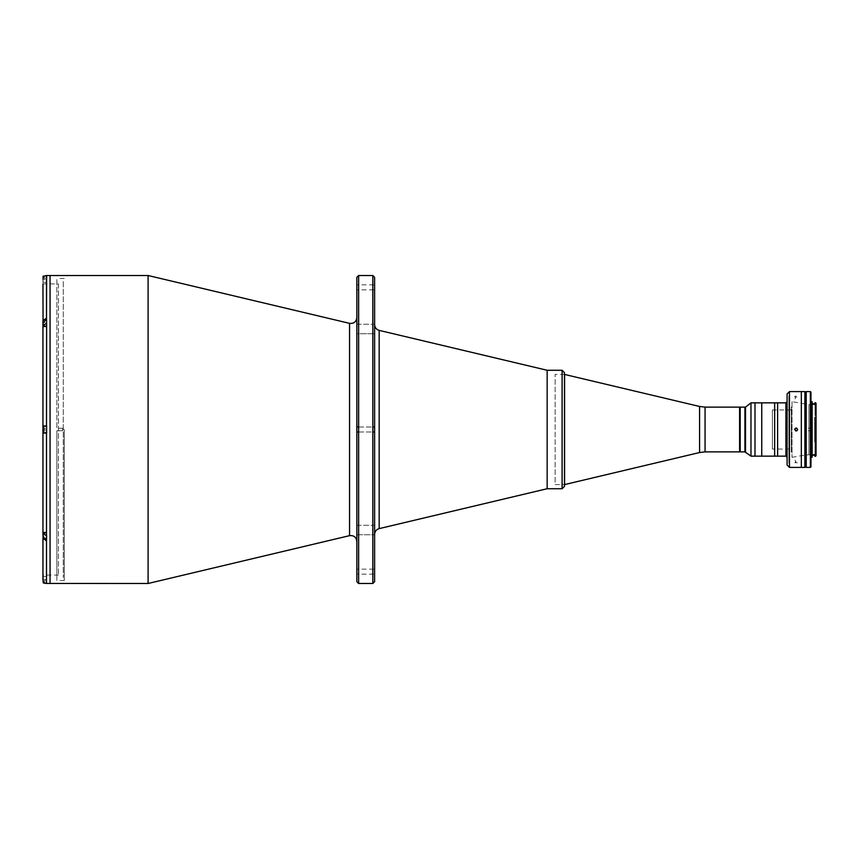 <?xml version="1.0" encoding="UTF-8"?>
<svg xmlns="http://www.w3.org/2000/svg" width="859" height="859" viewBox="0 0 859 859"><rect width="100%" height="100%" fill="white"/><g stroke="black" fill="none" stroke-linecap="round" stroke-linejoin="round"><path stroke-width="0.64" stroke-dasharray="4.29 3.22" d="M46.622 535.705L46.622 538.969L46.622 535.705M46.622 538.969L43.304 538.969L43.304 532.451L43.068 538.722L43.068 533.965M44.969 537.219L43.068 537.219L44.969 537.219L43.068 537.219L43.068 535.705C43.068 525.654 43.068 545.755 43.068 535.705L43.068 537.219L44.969 537.219M43.068 535.705L43.068 538.722L43.068 535.705C43.068 525.654 43.068 545.755 43.068 535.705L43.068 534.191L44.969 534.191L43.068 534.191L43.068 535.705M44.969 427.986L43.068 427.986L43.068 431.014L44.969 431.014L44.969 427.986L43.068 427.986L44.969 427.986L44.969 429.5L43.304 429.5L44.969 429.5L44.969 431.014L43.068 431.014L44.969 431.014L43.068 431.014L43.068 429.5L44.969 429.5L43.068 429.5C43.068 419.45 43.068 439.55 43.068 429.5L43.068 431.014L43.068 427.986L43.068 429.5L43.068 427.986L44.969 427.986M46.622 429.5L46.622 426.247L46.622 429.5M46.622 432.753L43.304 432.753L43.304 426.247L43.304 432.753L43.304 426.247L46.622 426.247M46.622 323.295L46.622 320.031L46.622 323.295M43.304 324.584L43.304 320.031L43.304 324.584M43.068 325.046L43.068 320.278L43.068 326.313L43.068 320.278L46.622 320.031L46.622 326.549L46.622 320.031M44.969 324.809L43.068 324.809L44.969 324.809M43.068 323.295C43.068 313.245 43.068 333.346 43.068 323.295L43.068 324.809L43.068 323.295M44.969 321.781L43.068 321.781L44.969 321.781M46.622 579.696L46.622 583.444L46.622 579.696L42.95 579.696L46.622 579.696M43.304 579.696L43.304 576.443L43.304 579.696M43.304 582.96L43.304 576.443L43.304 582.96M43.068 582.724L43.068 576.679L43.068 580.791L44.7 582.96L43.068 580.791M44.969 581.21L43.068 581.21L43.068 579.696L44.969 579.696L44.969 581.21L44.969 579.696L43.068 579.696C43.068 569.646 43.068 589.746 43.068 579.696L43.068 581.21L43.068 578.182L43.068 581.21L44.969 581.21M44.969 534.191L43.068 534.191L44.969 534.191M43.304 320.031L43.304 326.549L43.304 320.031M43.068 320.278L43.068 326.313L43.068 320.278M44.969 322.415L43.068 322.415L43.068 321.545L44.969 321.545L44.969 322.415M46.622 279.304L46.504 318.131L46.504 275.556C44.346 275.771 43.165 276.952 42.95 279.111C43.165 276.952 44.346 275.771 46.504 275.556L46.622 279.304L42.95 279.304L46.622 279.304M43.304 279.304L43.304 276.04L43.304 279.304M43.068 278.209L43.068 276.276M44.969 277.79L43.068 277.79L43.068 279.304L44.969 279.304L44.969 277.79L44.969 279.304L43.068 279.304C43.068 269.254 43.068 289.354 43.068 279.304L43.068 277.79L43.068 279.304L43.068 277.79L44.969 277.79M63.276 281.548L63.276 577.452L63.276 281.548M148.092 275.514L148.092 583.486L148.092 275.514M50.058 583.486L50.058 275.514L50.058 583.486M349.559 323.349L349.559 535.651L349.559 323.349M356.85 317.594L356.85 541.406L356.85 317.594M379.173 528.618L379.173 330.382L379.173 528.618M547.151 370.272L547.151 488.728L547.151 370.272M374.621 324.627L374.621 534.373L374.621 324.627M358.632 275.514L358.632 583.486L358.632 275.514M356.85 581.715L356.85 277.285M372.838 275.514L372.838 583.486L372.838 275.514M374.621 277.285L374.621 581.715M356.85 427.009L356.85 431.991L356.85 427.009L356.85 431.991L356.85 427.009L374.621 427.009L374.621 431.991L374.621 427.009M356.85 569.152L356.85 574.134L356.85 569.152L374.621 569.152L374.621 574.134L374.621 569.152M356.85 284.866L356.85 289.848L356.85 284.866L374.621 284.866L374.621 289.848L374.621 284.866M358.632 427.009L372.838 427.009M374.621 324.251L374.621 333.732L374.621 324.251L374.621 333.732L374.621 324.251L374.621 333.732L374.621 324.251L374.621 333.732L374.621 324.251L356.85 324.251L356.85 333.732L356.85 324.251L374.621 324.251M374.621 525.268L374.621 534.749L374.621 525.268L374.621 534.749L374.621 525.268L374.621 534.749L374.621 525.268L374.621 534.749L374.621 525.268L356.85 525.268L356.85 534.749L356.85 525.268L374.621 525.268M356.85 525.268L356.85 534.749L356.85 525.268M356.85 333.732L356.85 324.251L356.85 333.732L356.85 324.251L356.85 333.732L356.85 324.251L356.85 333.732L374.621 333.732L356.85 333.732M356.85 534.749L356.85 525.268L356.85 534.749L356.85 525.268L356.85 534.749L374.621 534.749L356.85 534.749M356.85 431.991L356.85 427.009L356.85 431.991L356.85 427.009L356.85 431.991L374.621 431.991M356.85 289.848L356.85 284.866L356.85 289.848L374.621 289.848M356.85 574.134L356.85 569.152L356.85 574.134L374.621 574.134M64.275 429.5L64.275 580.523L64.275 429.5M62.89 429.564L62.492 428.265L56.866 428.265L56.866 278.477L56.866 428.265L62.492 428.265L62.89 429.436L62.492 430.735L56.866 430.735L56.866 580.523L56.866 430.735L62.492 430.735L62.814 429.028M46.504 425.946L46.622 323.156L46.622 325.808L42.95 325.808L46.622 325.808L46.622 326.849L42.95 326.849L42.95 320.783L46.622 320.783L46.622 425.946L42.95 425.946L46.622 425.946L42.95 425.946L42.95 325.668L46.504 323.156L42.95 325.808L46.622 325.808L42.95 325.808L42.95 433.054L46.504 433.054L46.622 535.844L46.622 533.192L42.95 533.192L42.95 532.15L42.95 533.332L46.504 535.844L42.95 533.332L42.95 433.054L46.622 433.054L42.95 433.054L42.95 533.332L46.622 533.192L46.622 532.15L46.622 533.192L42.95 533.192L42.95 538.217L42.95 533.332M58.466 283.921L58.466 575.079L58.466 283.921L42.95 283.921L42.95 575.079L42.95 429.5M43.068 538.217L46.622 538.217L46.622 532.15L46.622 538.217L42.95 538.217L42.95 575.079L58.466 575.079M42.95 579.889L42.95 538.357M46.504 583.444L46.504 540.869L46.504 583.444M46.622 433.054L46.622 425.946M42.95 279.111L42.95 279.304C42.95 283.867 42.95 283.867 42.95 279.304M42.95 320.643L42.95 325.808M42.95 579.696C42.95 575.133 42.95 575.133 42.95 579.696M42.95 538.217L42.95 533.192L46.622 533.192L46.622 535.844L46.504 433.054M42.95 326.849L46.622 326.849L46.622 320.783L43.068 320.783M46.504 540.869L46.622 535.844M46.622 323.156L46.504 318.131M739.599 407.112L739.599 451.888L739.599 407.112M705.056 451.888L705.056 407.112L705.056 451.888M699.58 452.532L699.58 406.468L699.58 452.532M564.599 484.583L564.599 374.417L564.599 484.583L555.129 484.583L555.129 374.417L555.129 484.583M562.097 370.272L562.097 488.728L562.097 370.272M564.46 372.645L564.46 486.355M564.46 484.583L564.46 374.417L564.46 484.583M739.599 428.458C739.599 436.683 739.599 424.733 739.599 428.458M739.599 445.134C739.599 453.348 739.599 441.408 739.599 445.134M739.599 411.794C739.599 420.008 739.599 408.068 739.599 411.794M739.599 437.521L739.599 421.479L739.599 437.521M740.19 440.688L740.19 407.112L740.19 440.688M754.997 402.85L754.997 456.15L754.997 402.85M750.97 456.15L750.97 402.85L750.97 456.15M745.515 451.888L745.515 407.112L745.515 451.888M744.925 451.888L744.925 407.112L744.925 451.888M795.81 430.95L794.715 429.028L796.282 428.029L797.592 429.328L796.121 430.982M777.62 456.15L777.62 402.85L777.62 456.15M785.91 402.85L785.91 456.15L785.91 402.85M787.091 401.668L787.091 457.332L787.091 401.668M787.091 465.041L787.091 457.332M789.464 391.597L789.464 467.403L789.464 391.597M801.329 391.597L801.329 467.403L801.329 391.597M796.121 461.562L794.79 462.647L797.281 462.776L797.517 462.078L796.121 461.562M796.121 395.956L794.672 396.514L795.08 397.212L797.517 396.912L796.121 395.956M788.873 463.259L788.873 395.741L788.873 463.259M788.873 452.006L788.873 406.994L788.873 452.006M804.883 391.597L804.883 467.403M804.883 398.705L804.883 460.295L804.883 398.705M816.05 403.258L816.05 414.833L815.459 414.5L815.459 403.837L814.987 414.5L814.987 403.794M810.96 430.864L810.96 428.136L808.587 428.136L808.587 430.864L810.96 430.864L808.587 430.864L808.587 428.136L810.96 428.136L810.96 430.864M806.214 404.149L806.214 454.851M806.214 398.114L806.214 460.886L806.214 398.114M806.214 467.403L806.214 391.597M810.359 391.597L810.359 467.403L810.359 391.597M810.96 392.187L810.96 466.813M810.96 457.278L810.96 401.722M812.142 455.206L812.142 457.278M814.987 403.837L814.987 415.606L816.05 415.606L816.05 439.003L814.987 439.003L814.987 455.184M792.009 401.668L792.009 457.332L792.009 401.668L804.883 403.913M816.05 441.687L816.05 404.621L816.05 454.379L816.05 404.621L808.942 404.621L808.942 454.379L808.942 404.621L808.942 454.379L808.942 404.621L805.624 404.041M816.05 455.184L816.05 403.279M816.05 404.621L816.05 417.581M814.987 455.206L814.987 439.98L815.459 455.184L815.459 439.98L816.05 439.754L816.05 455.742M791.364 449.042L791.364 409.958L791.364 449.042L791.364 409.958L791.364 449.042L772.37 449.042L772.37 409.958L772.37 449.042M791.364 406.994L791.364 452.006L791.364 406.994M761.75 402.85L761.75 456.15L761.75 402.85M774.657 402.85L774.657 456.15L774.657 402.85M805.624 467.113L805.624 391.887M806.214 391.887L806.214 467.113L806.214 391.887M805.119 467.113L805.119 391.887M805.355 391.887L805.355 467.113L805.355 391.887M805.592 391.887L805.592 467.113M795.659 461.755L795.101 460.102L795.659 461.755M795.101 398.963L795.563 397.266L795.101 398.963M46.622 532.451L43.068 532.687L46.622 532.451M46.622 326.549L43.068 326.313L46.622 326.549M46.622 576.443L43.068 576.679M46.622 582.96L44.711 582.96M46.622 276.04L44.7 276.04M46.622 282.557L43.068 282.321M358.632 431.991L372.838 431.991M64.275 580.523L56.866 580.523M64.275 278.477L56.866 278.477M42.95 532.15L46.622 532.15L42.95 532.15M564.599 374.417L555.129 374.417M792.009 457.332L804.883 455.087M805.624 454.959L816.05 454.379M791.364 409.958L772.37 409.958"/><path stroke-width="1.29" d="M43.304 535.705L43.304 538.969L43.304 535.705M43.068 533.965L43.068 538.722L46.622 538.969M43.068 429.5L43.068 429.5C43.068 419.45 43.068 439.55 43.068 429.5L43.304 431.014L43.068 429.5M46.622 426.247L43.304 426.247L43.304 432.753L46.622 432.753M43.304 323.295L43.304 320.031L43.304 323.295M46.622 320.031L43.068 320.278L43.068 325.035M43.304 581.436L43.304 582.96L43.304 581.436M43.068 580.791L43.304 582.96L46.504 583.444L46.504 540.869L42.95 538.357L42.95 579.889C43.165 582.048 44.346 583.24 46.504 583.444C44.346 583.24 43.165 582.048 42.95 579.889L42.95 538.357L46.504 540.869L46.504 583.444L44.7 582.96M44.7 276.04L43.304 276.04L43.304 277.564L43.068 276.276L43.068 278.209M46.622 275.556L46.504 318.131L42.95 320.643L46.504 318.131L46.504 275.556C44.346 275.76 43.165 276.952 42.95 279.111C43.165 276.952 44.346 275.76 46.504 275.556L50.058 275.514L50.058 429.5L50.058 275.514L148.092 275.514L148.092 583.486L148.092 275.514L349.559 323.349L349.559 535.651L349.559 323.349C353.833 323.768 356.26 321.846 356.85 317.594M50.058 429.5L50.058 583.486L50.058 429.5M374.621 324.627C374.814 327.59 376.328 329.512 379.173 330.382L379.173 528.618L379.173 330.382L547.151 370.272L547.151 488.728L547.151 370.272L562.097 370.272L562.097 488.728L562.097 370.272L564.46 372.645L564.46 486.355L564.46 372.645L564.46 486.355L562.097 488.728L547.151 488.728L379.173 528.618C376.328 529.488 374.814 531.41 374.621 534.373M358.632 583.486L358.632 275.514L356.85 277.285L356.85 581.715L358.632 583.486L358.632 275.514L372.838 275.514L372.838 583.486L372.838 275.514L374.621 277.285L374.621 581.715L372.838 583.486L358.632 583.486M356.85 427.009L358.632 427.009M372.838 427.009L374.621 427.009M356.85 277.285L356.85 581.715L356.85 277.285M42.95 429.5L42.95 326.849M43.068 320.783L42.95 283.921M46.504 433.054L46.504 535.844L42.95 533.332L42.95 433.054L42.95 533.332L46.504 535.844L46.504 433.054L42.95 433.054L46.504 433.054L42.95 433.054L42.95 325.668L46.504 323.156L42.95 325.668L42.95 425.946L46.504 425.946L46.622 323.156L46.504 425.946L42.95 425.946L46.504 425.946M42.95 533.332L43.068 538.217M46.622 583.444L148.092 583.486L349.559 535.651C353.833 535.232 356.26 537.154 356.85 541.406M42.95 575.079L42.95 579.889M42.95 325.808L42.95 320.643M46.622 425.946L46.622 433.054M46.622 535.844L46.504 540.869M46.504 318.131L46.622 323.156M787.091 393.959L787.091 465.041L789.464 467.403L801.329 467.403L801.329 391.597L789.464 391.597L789.464 467.403L789.464 391.597L787.091 393.959L787.091 457.332L785.91 456.15L785.91 402.85L785.91 456.15L777.62 456.15L777.62 402.85L777.62 456.15L774.657 456.15L774.657 402.85L774.657 456.15L761.75 456.15L761.75 402.85L761.75 456.15L754.997 456.15L754.997 402.85L754.997 456.15L750.97 456.15L750.97 402.85L750.97 456.15L744.925 451.888L744.925 407.112L744.925 451.888L740.19 451.888L740.19 407.112L740.19 451.888L739.599 451.888L739.599 407.112L739.599 451.888L705.056 451.888L705.056 407.112L705.056 451.888L699.58 452.532L699.58 406.468L699.58 452.532L564.599 484.583L564.599 374.417L564.46 484.583M739.599 440.688L739.599 408.111L739.599 440.688M787.091 401.668L785.91 402.85L750.97 402.85L745.515 407.112L745.515 451.888L745.515 407.112L705.056 407.112L699.58 406.468L564.46 374.417M796.121 430.982L794.65 429.328L796.465 428.061L797.603 429.511L796.894 430.767L796.121 430.982L797.517 430.005L796.916 428.254L795.488 428.158L794.65 429.328L795.81 430.95M801.329 391.597L801.329 467.403L804.883 467.403L804.883 391.597L801.329 391.597M815.996 417.56L815.459 417.324L815.459 441.676L816.05 441.419L815.996 417.56M814.987 402.688L815.459 403.837L815.459 402.688L816.05 403.279L815.459 402.667L814.987 403.794L812.142 403.794M806.214 454.851L806.214 404.149M806.214 391.597L806.214 467.403L810.359 467.403L810.359 391.597L806.214 391.597M810.359 391.597L810.359 467.403L810.96 466.813L810.96 392.187L810.359 391.597M810.96 466.813L810.96 457.278L812.142 457.278L812.142 401.722L810.96 401.722L810.96 466.813M812.142 401.722L812.142 455.206L814.987 455.184L815.459 456.333L815.459 455.184L814.987 456.333M814.987 455.184L816.05 455.184L816.05 441.687L814.987 441.687L814.987 417.313L816.05 417.313L816.05 403.837L814.987 403.837M816.05 455.732L815.459 456.322L816.05 455.742M816.05 417.581L816.05 455.184M816.05 403.279L816.05 441.687M806.214 391.887L805.624 391.887L805.624 467.113L806.214 467.113M805.119 391.887L805.355 467.113L805.119 391.887M805.355 391.887L805.592 467.113L805.355 391.887M356.85 431.991L358.632 431.991M372.838 431.991L374.621 431.991"/></g></svg>
